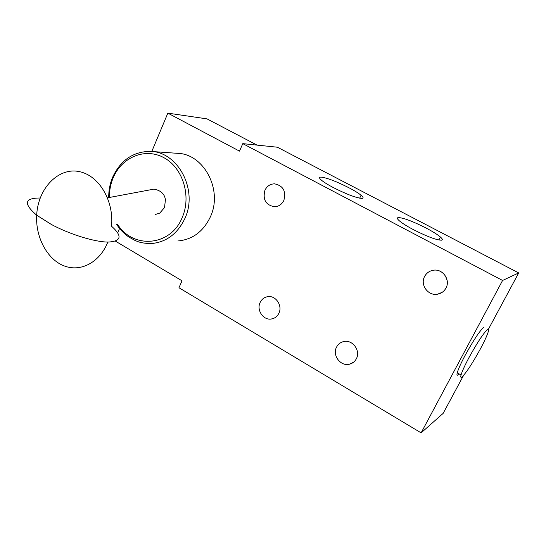 <?xml version="1.0" encoding="UTF-8"?>
<svg xmlns="http://www.w3.org/2000/svg" width="546" height="546" viewBox="0 0 546 546"><rect width="100%" height="100%" fill="white"/><g stroke="black" fill="none" stroke-linecap="round" stroke-linejoin="round"><path stroke-width="0.82" d="M117.438 224.126C132.924 249.345 170.577 246.464 182.159 217.636C191.639 196.362 182.944 167.881 163.977 157.726C145.147 147.256 121.437 157.248 113.015 178.228C110.531 184.323 109.323 190.745 109.371 197.481M150.976 189.68L153.815 189.155C160.777 190.336 164.646 193.905 165.424 199.85L164.517 207.582L159.746 213.111L155.385 214.469M151.679 151.481L176.945 153.29C203.815 153.365 223.314 190.22 210.237 217.151C203.132 231.736 192.335 239.68 177.832 240.97M447.188 280.678L445.468 276.003M445.98 288.049C444.116 291.428 441.291 293.482 437.51 294.198C428.146 296.157 419.881 284.787 424.597 276.494C426.542 272.925 429.531 270.83 433.565 270.209C442.772 268.646 450.662 279.907 445.98 288.049M283.859 200.437C281.832 204.422 278.726 206.531 274.563 206.763C265.752 205.071 262.544 199.549 264.947 190.213C267.021 186.09 270.229 183.961 274.563 183.825C283.203 185.695 286.302 191.23 283.859 200.437M356.361 358.742C354.873 361.561 352.627 363.37 349.611 364.175C340.759 366.796 331.988 355.316 336.541 347.133C338.083 344.178 340.451 342.322 343.652 341.571C352.402 339.25 360.913 350.668 356.361 358.742M278.842 313.336C277.259 316.468 274.822 318.345 271.533 318.973C263.445 320.659 256.19 310.032 260.176 302.395C261.8 299.133 264.339 297.222 267.786 296.662C275.778 295.215 282.828 305.787 278.842 313.336M348.908 187.742C336.459 181.456 327.197 177.907 321.137 177.109C318.816 177.075 319.041 178.201 321.819 180.494C324.351 182.5 328.214 184.876 333.408 187.619C346.574 194.267 356.047 197.864 361.834 198.423C363.718 198.321 363.465 197.263 361.083 195.256C358.476 193.141 354.422 190.636 348.908 187.742M425.887 227.935C412.796 221.321 403.637 217.868 398.396 217.567C396.724 217.758 397.119 218.912 399.59 221.028C402.525 223.444 407.145 226.324 413.452 229.668C427.313 236.664 436.684 240.165 441.571 240.179C442.847 239.878 442.451 238.827 440.397 237.012C437.394 234.466 432.555 231.443 425.887 227.935M480.187 349.29C484.705 340.84 487.462 334.759 488.458 331.053C488.868 329.306 488.588 328.747 487.619 329.375C483.572 333.019 477.375 342.403 469.028 357.528C464.769 365.52 462.107 371.348 461.042 375C460.442 377.266 460.783 377.9 462.059 376.904C466.311 372.7 472.358 363.5 480.187 349.29M483.776 327.272C479.681 330.883 473.471 340.24 465.144 355.344C460.899 363.336 458.265 369.164 457.234 372.829C456.654 375.109 457.009 375.75 458.306 374.768L459.2 373.949M115.431 241.141L182.03 280.815L178.958 287.749L421.116 432.862L502.579 280.46L242.799 143.639L239.482 151.126L167.847 113.138L151.781 151.488M119.506 228.535L117.731 232.773M257.057 145.113L207.009 118.878L167.847 113.138M502.579 280.46L518.7 272.932L277.375 147.215L242.799 143.639M463.595 375.368L443.134 413.397L421.116 432.862M518.7 272.932L488.445 329.177M107.815 242.062C100.389 261.131 82.316 272.072 65.295 266.325C48.26 260.756 35.347 238.254 36.684 215.199C37.988 187.728 58.968 167.172 79.197 171.594C99.474 175.559 114.046 201.303 111.541 226.228C122.536 236.008 121.424 241.291 108.204 242.069C94.915 242.069 70.243 234.555 51.522 224.549L36.684 215.199C23.28 203.665 24.44 197.939 40.172 198.021M108.709 197.604C108.64 190.684 109.862 184.084 112.38 177.798C120.256 160.483 132.828 151.672 150.095 151.365C178.01 151.413 198.396 190.213 184.848 218.55C177.484 233.893 166.277 242.233 151.222 243.571C140.52 243.311 137.817 241.516 135.176 240.54L128.754 236.964C123.962 233.64 119.908 229.436 116.605 224.345M153.815 189.155L107.514 197.829M437.51 294.198L442.226 292.301M274.563 206.763L275.082 206.743M349.611 364.175L353.658 362.135M271.533 318.966L273.955 318.229M361.083 195.256L359.671 198.191M440.397 237.019L438.875 240.001M461.042 375L457.234 372.829"/></g></svg>
